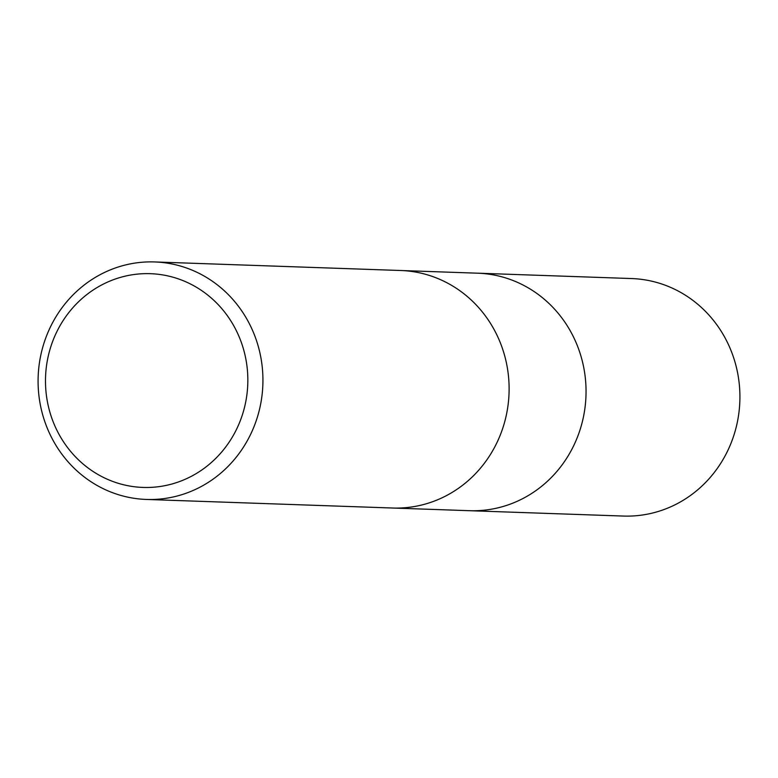 <?xml version="1.0" encoding="UTF-8"?>
<svg xmlns="http://www.w3.org/2000/svg" width="778" height="778" viewBox="0 0 778 778"><rect width="100%" height="100%" fill="white"/><g stroke="black" fill="none" stroke-linecap="round" stroke-linejoin="round"><path stroke-width="1.17" d="M401.224 270.53L477.76 273.195A118.83 112.421 92 0 1 583.578 366.71A118.83 112.421 92 0 1 523.244 498.358A118.83 112.421 92 0 1 469.494 510.699L392.958 508.034M102.006 284.787A106.946 101.179 92 0 1 237.455 332.994A106.946 101.179 92 0 1 191.32 476.331A106.946 101.179 92 0 1 55.87 428.124A106.946 101.179 92 0 1 102.006 284.787M100.887 274.274A118.83 112.421 92 0 1 154.647 261.943A118.83 112.421 92 0 1 260.465 355.458A118.83 112.421 92 0 1 200.131 487.106A118.83 112.421 92 0 1 146.371 499.447A118.83 112.421 92 0 1 40.553 405.931A118.83 112.421 92 0 1 100.887 274.274M154.647 261.943L400.826 270.511A118.83 112.421 92 0 1 506.643 364.036A118.83 112.421 92 0 1 446.319 495.683A118.83 112.421 92 0 1 392.559 508.024L146.371 499.447M446.319 495.683A118.83 112.421 92 0 1 392.559 508.024M478.159 273.204L631.629 278.553A118.83 112.421 92 0 1 737.447 372.069A118.83 112.421 92 0 1 677.113 503.726A118.83 112.421 92 0 1 623.353 516.057L469.883 510.718M523.244 498.358A118.82 112.421 92 0 1 469.484 510.699"/></g></svg>

